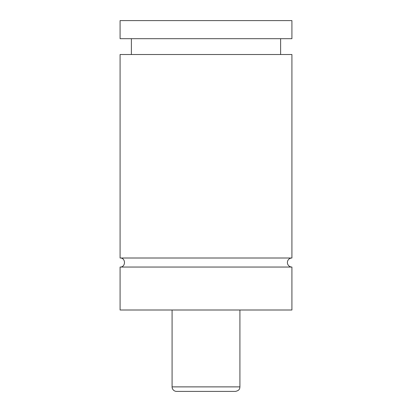 <?xml version="1.0" encoding="UTF-8"?>
<svg xmlns="http://www.w3.org/2000/svg" width="412" height="412" viewBox="0 0 412 412"><rect width="100%" height="100%" fill="white"/><g stroke="black" fill="none" stroke-linecap="round" stroke-linejoin="round"><path stroke-width="0.62" d="M120.083 267.048C125.918 267.326 125.918 257.721 120.083 258.005L291.917 258.005A4.522 4.522 0 0 0 287.396 262.526A4.522 4.522 0 0 0 291.917 267.048L291.917 310.004L120.083 310.004L120.083 267.048L291.917 267.048M235.391 391.4L176.609 391.4A4.522 4.522 0 0 1 172.087 386.878L239.913 386.878C239.727 388.269 239.856 390.524 235.391 391.4M239.913 310.004L239.913 386.878M120.083 258.005L120.083 54.513L291.917 54.513L291.917 258.005M120.083 20.6L291.917 20.6L291.917 38.687L120.083 38.687L120.083 20.6M172.087 386.878L172.087 310.004M280.613 54.513L280.613 38.687M131.387 54.513L131.387 38.687"/></g></svg>
